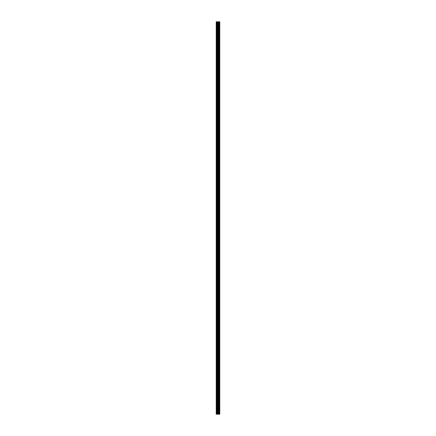 <?xml version="1.0" encoding="UTF-8"?>
<svg xmlns="http://www.w3.org/2000/svg" width="436" height="436" viewBox="0 0 436 436"><rect width="100%" height="100%" fill="white"/><g stroke="black" fill="none" stroke-linecap="round" stroke-linejoin="round"><path stroke-width="0.65" d="M217.678 414.2L219.788 414.2L219.788 21.8L216.212 21.8L216.212 414.2L217.678 414.2L217.678 21.8M219.003 21.8L219.003 414.2L219.003 21.8M219.363 21.8L219.363 414.2L219.357 21.8M219.766 414.2L219.766 21.8M219.722 414.2L219.722 21.8M218.643 414.2L218.643 21.8M218.578 414.2L218.578 21.8M216.398 414.2L216.398 21.8M219.384 414.2L219.384 21.8M219.308 414.2L219.308 21.8M219.057 414.2L219.057 21.8M218.981 414.2L218.981 21.8M218.431 414.2L218.431 21.8M218.327 414.2L218.327 21.8M217.782 414.2L217.782 21.8M217.133 414.2L217.133 21.8M217.03 414.2L217.03 21.8"/></g></svg>
